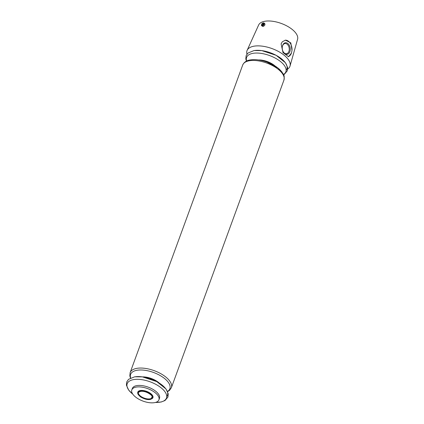 <?xml version="1.0" encoding="UTF-8"?>
<svg xmlns="http://www.w3.org/2000/svg" width="424" height="424" viewBox="0 0 424 424"><rect width="100%" height="100%" fill="white"/><g stroke="black" fill="none" stroke-linecap="round" stroke-linejoin="round"><path stroke-width="0.64" d="M152.115 397.447A7.219 3.334 20.1 0 1 151.315 398.364A7.219 3.334 20.1 0 1 144.192 398.094A7.219 3.334 20.1 0 1 138.574 393.7C137.869 392.762 138.584 391.983 140.72 391.379C146.105 390.552 152.953 395.671 152.068 396.88L151.315 398.364M261.513 24.587L261.454 24.889A1.802 1.034 131.4 0 0 261.661 25.747A1.802 1.034 131.4 0 0 262.133 25.912L262.021 25.403A1.436 0.822 131.4 0 1 261.513 24.587A1.436 0.822 131.4 0 1 262.875 23.044A1.436 0.822 131.4 0 1 262.88 23.044L263.272 22.976M262.021 25.403L263.166 22.949A1.802 1.034 131.4 0 1 263.224 22.933M246.943 54.161A22.854 10.552 20.1 0 1 247.139 50.318A22.854 10.552 20.1 0 1 254.411 46.115A22.854 10.552 20.1 0 1 278.907 51.717A22.854 10.552 20.1 0 1 290.037 66.017A22.854 10.552 20.1 0 1 287.705 69.075M263.23 22.991A1.436 0.822 131.4 0 1 263.67 24.041A1.436 0.822 131.4 0 1 262.371 25.35L263.574 22.88A1.802 1.034 131.4 0 1 264.046 23.044L264.841 23.749C265.238 24.91 264.608 25.816 262.949 26.468L261.661 25.747M247.139 50.318L258.64 25.011A20.75 9.582 20.1 0 1 265.238 21.2A20.75 9.582 20.1 0 1 287.483 26.283A20.75 9.582 20.1 0 1 297.584 39.268L290.037 66.017M291.447 53.042L288.574 56.705L283.015 52.613L281.091 43.91L282.273 41.833L285.41 40.148L290.827 42.898L291.993 50.408L291.447 53.042A8.422 5.703 -98.6 0 1 288.103 56.726M136.496 387.038A14.432 6.667 20.1 0 1 152.179 390.695A14.432 6.667 20.1 0 1 158.926 399.827A14.432 6.667 20.1 0 1 143.084 401.125A14.432 6.667 20.1 0 1 131.816 389.905A14.432 6.667 20.1 0 1 136.496 387.038M131.816 389.905L132.357 388.437A14.432 6.667 20.1 0 1 137.037 385.57A14.432 6.667 20.1 0 1 152.719 389.227A14.432 6.667 20.1 0 1 159.466 398.359L158.926 399.827M285.172 40.19A8.422 5.703 -98.6 0 1 291.993 50.408M288.029 43.667A5.851 3.964 -98.6 0 1 289.3 52.804A5.851 3.964 -98.6 0 1 282.972 51.336A5.851 3.964 -98.6 0 1 282.299 46.831A5.851 3.964 -98.6 0 1 288.029 43.667M282.278 46.974A5.152 3.493 -98.6 0 1 284.97 43.524A5.152 3.493 -98.6 0 1 287.308 44.324A5.152 3.493 -98.6 0 1 289.248 49.825A5.152 3.493 -98.6 0 1 286.502 53.71A5.152 3.493 -98.6 0 1 282.914 51.203M262.371 25.35L262.848 26.182A1.802 1.034 131.4 0 1 262.498 26.235L262.599 25.959M264.046 23.044A1.802 1.034 131.4 0 1 264.004 24.55A1.802 1.034 131.4 0 1 262.483 25.859M262.133 25.912L262.498 26.235M137.853 393.557A8.061 3.721 20.1 0 1 140.413 390.493A8.061 3.721 20.1 0 1 150.345 393.281A8.061 3.721 20.1 0 1 151.956 398.719M140.482 390.843A7.823 3.615 20.1 0 1 148.803 392.725A7.823 3.615 20.1 0 1 152.693 397.585L151.05 399.228C148.31 400.15 144.812 399.382 140.556 396.922C136.554 393.398 138.023 393.191 138.023 392.216A7.823 3.615 20.1 0 1 140.482 390.843M132.754 394.113A20.909 9.657 20.1 0 1 133.973 379.538A20.909 9.657 20.1 0 1 163.532 390.038A20.909 9.657 20.1 0 1 155.491 402.434M134.97 376.814A20.909 9.657 20.1 0 1 158.968 382.872A20.909 9.657 20.1 0 1 166.743 396.626M142.522 376.894A13.579 6.27 20.1 0 1 159.148 382.978M130.677 377.959A20.909 9.657 20.1 0 1 137.387 370.21A20.909 9.657 20.1 0 1 163.002 377.344A20.909 9.657 20.1 0 1 167.512 391.442M130.47 378.06L129.834 375.913L130.126 372.648A21.953 10.139 20.1 0 1 137.244 368.286A21.953 10.139 20.1 0 1 161.099 373.846A21.953 10.139 20.1 0 1 171.36 387.737L169.478 390.414L167.602 391.649M249.816 60.674A21.953 10.139 20.1 0 1 273.671 66.234A21.953 10.139 20.1 0 1 283.926 80.125C284.843 74.322 283.248 74.698 281.96 71.985L277.805 67.904L266.977 62.095C260.972 59.964 255.529 59.222 250.658 59.869C246.794 60.303 244.139 62.026 242.698 65.036A21.953 10.139 20.1 0 1 249.816 60.674M246.662 61.019A20.909 9.657 20.1 0 1 253.372 53.27A20.909 9.657 20.1 0 1 278.987 60.399A20.909 9.657 20.1 0 1 283.492 74.497M254.368 50.546A20.909 9.657 20.1 0 1 278.367 56.604A20.909 9.657 20.1 0 1 286.142 70.358M250.955 59.874A20.909 9.657 20.1 0 1 271.275 63.907A20.909 9.657 20.1 0 1 283.624 75.748M258.507 59.954A13.579 6.27 20.1 0 1 275.134 66.038M155.444 402.45L161.274 401.989L165 400.526L167.946 397.05L168.233 393.785L166.044 389.015L156.737 381.584L142.385 376.872L134.673 376.809L128.552 379.337L126.723 381.95L126.416 385.204L128.689 390.122L132.786 394.156M171.36 387.737L283.926 80.125M130.126 372.648L242.698 65.036M283.587 74.709L284.398 74.258L287.345 70.782L287.631 67.517L285.442 62.747L276.135 55.311L261.783 50.604L254.071 50.541L247.945 53.064L246.121 55.682L245.814 58.931L246.45 61.12"/></g></svg>
